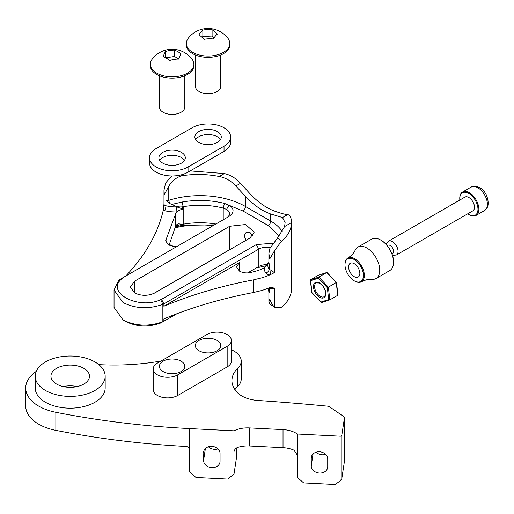 <?xml version="1.0" encoding="UTF-8"?>
<svg xmlns="http://www.w3.org/2000/svg" width="514" height="514" viewBox="0 0 514 514"><rect width="100%" height="100%" fill="white"/><g stroke="black" fill="none" stroke-linecap="round" stroke-linejoin="round"><path stroke-width="0.77" d="M247.664 272.915L258.838 266.464L258.838 249.059L163.889 303.877A322.978 186.466 0 0 0 162.854 304.314C148.829 309.364 135.555 308.773 123.032 302.547L114.044 290.024L114.044 307.423L123.032 319.952C135.555 326.178 148.829 326.769 162.854 321.719L163.889 321.282L163.889 318.911C191.317 307.436 221.129 298.653 253.312 292.556L261.729 290.513A55.512 32.048 180 0 0 269.58 287.641L271.649 287.242L274.335 288.277A3.232 1.863 180 0 1 269.824 288.245A3.232 1.863 180 0 1 269.246 287.789M267.126 265.571L256.268 267.948L258.838 266.464A10.498 6.059 180 0 1 267.845 264.755L264.286 267.852A17.765 10.254 180 0 0 265.886 272.973A6.862 3.964 180 0 0 267.254 274.103A6.862 3.964 180 0 0 269.58 274.984A3.637 1.092 102.9 0 0 270.923 270.068L274.335 272.651A55.512 32.048 180 0 1 269.58 274.984A55.512 32.048 180 0 1 261.729 277.856L253.312 279.899L253.312 292.556M176.366 246.836L168.708 245.062L165.63 240.777L175.949 213.002A11.302 6.528 180 0 1 176.874 211.929A27.859 16.082 180 0 1 164.512 210.65A6.862 3.964 180 0 1 163.266 210.252L163.998 203.833A3.232 1.863 0 0 0 163.979 204.045A3.232 1.863 0 0 0 164.923 205.362A3.232 1.863 0 0 0 165.938 205.761L165.938 200.415L169.543 203.557L172.126 204.36C175.39 206.493 178.923 207.303 182.733 206.801L182.733 209.211A11.302 6.528 180 0 0 176.874 211.929L176.694 206.866L182.733 208.986M163.972 204.148L163.979 190.257L164.39 194.472L168.785 186.248C171.605 181.256 175.794 177.793 181.339 175.859L180.767 174.978M163.979 190.257L165.617 183.016L171.695 175.974M246.129 240.244L244.099 235.881L246.09 232.463L250.01 232.469L252.644 235.92M190.206 170.918L224.367 173.565C230.645 175.049 236.016 178.3 240.481 183.312L250.01 193.739A60.556 34.965 -120 0 0 275.318 211.363C280.907 213.316 284.981 214.409 287.544 214.653L282.52 217.55L285.122 222.665L284.602 226.558L278.042 237.288L269.882 248.493L268.88 253.473L269.728 258.947L274.392 250.948L281.229 241.419C278.691 239.068 277.624 237.693 278.042 237.288M287.544 214.653C289.812 214.775 291.155 217.191 291.566 221.9L291.579 222.53C291.277 229.848 287.827 236.144 281.229 241.419M114.044 290.024L118.554 280.772A322.978 186.466 180 0 0 120.058 279.346L122.942 277.676L121.657 278.903L118.554 280.772M275.183 307.558L269.882 304.063L268.88 301.789L269.824 299.148C271.109 302.605 272.33 304.886 273.48 305.991L275.183 307.558L281.229 307.378C287.827 302.174 291.277 296.096 291.579 289.131L291.566 288.515M177.099 313.656L160.702 322.991C148.34 327.444 136.64 326.923 125.602 321.436L123.032 319.952M264.286 267.852A42.591 24.588 180 0 1 257.52 270.679L250.504 272.574C246.463 273.326 242.801 272.857 239.524 271.154L236.446 266.869L239.524 262.583L163.889 306.254C191.317 294.779 221.123 285.996 253.312 279.899M154.887 292.922C148.116 296.096 141.337 296.096 134.565 292.922L130.357 287.056L134.565 281.19L229.681 226.269L245.557 224.522L254.218 232.135L250.01 238.008L154.887 292.922M181.326 224.547A57.735 33.333 180 0 1 183.151 224.2L181.365 224.207L178.262 225.383A24.222 13.987 180 0 1 176.077 225.473M181.365 224.207L178.743 223.821L176.874 224.586A11.302 6.528 180 0 0 175.949 225.659L175.3 227.066L175.3 214.409M182.733 206.834L183.202 206.718L183.202 224.194L182.207 225.37L214.479 224.83M175.364 226.841L182.207 225.37M175.576 226.308L178.262 225.383M172.749 246.514L169.434 244.356M268.012 288.309L269.182 293.051A3.232 1.863 180 0 1 268.88 292.267L268.828 291.913M291.566 221.9L291.579 222.53L284.602 226.558M274.392 272.619L274.392 250.948L274.392 272.619A55.512 32.048 180 0 1 274.335 272.651L274.392 272.523M163.266 210.252A322.978 186.466 180 0 1 125.654 276.114M282.52 217.55L270.749 213.997A60.556 34.965 60 0 1 245.441 196.374L235.836 185.991L240.481 183.312M224.367 173.565L219.279 176.508C225.736 177.818 231.255 180.986 235.836 185.991M219.279 176.508C206.647 174.034 194.003 173.816 181.339 175.859M169.055 245.249L175.3 227.066M160.702 322.991L162.854 321.719L162.854 304.314L160.702 299.656L161.524 299.309L163.889 303.877L163.889 306.254M268.803 263.431L267.865 263.329L269.182 263.778A3.232 1.863 0 0 1 268.88 262.995L268.88 253.473M231.326 248.795L229.681 249.611L229.681 226.269M245.441 196.374L245.441 206.493A3.637 2.101 -60 0 1 242.871 210.946L224.502 203.409C210.714 200.023 196.637 199.554 182.264 201.983L172.126 204.36M279.282 236.029L268.179 225.556L242.871 210.946M267.871 263.123L268.88 262.545M160.702 299.656C138.607 310.18 105.319 292.485 121.657 278.903M153.249 293.738L229.681 249.611M182.264 225.357L183.202 224.194A57.735 33.333 180 0 1 215.88 224.02M224.502 203.409L223.204 208.061L226.52 209.423L229.128 204.996C234.397 208.838 234.352 212.655 228.987 216.452L122.942 277.676M161.524 299.309L256.268 244.606L273.018 243.212M223.217 219.786L223.217 208.067A57.735 33.333 0 0 0 183.202 206.718L182.264 201.983M182.207 201.996L183.151 206.724A57.735 33.333 0 0 0 182.733 206.801M226.52 209.423A10.498 6.059 180 0 1 229.495 213.651A10.498 6.059 180 0 1 226.443 217.923M256.268 244.606L258.838 249.059A10.498 6.059 180 0 1 270.261 247.742M234.101 451.086L233.986 451.864C234.384 449.66 235.675 448.157 237.866 447.347A20.663 11.931 180 0 1 249.393 445.991L283.021 447.688A20.663 11.931 180 0 1 293.963 450.18L297.317 455.063L297.317 434.028L340.069 436.187A1.587 0.919 0 0 0 341.791 435.358L344.438 417.908A3.18 1.838 0 0 0 344.451 417.747A3.18 1.838 0 0 0 343.705 416.565L329.513 406.799A3.18 1.838 0 0 0 329.326 406.683A3.18 1.838 0 0 0 327.598 406.169A1430.507 825.895 0 0 0 257.835 400.464A27.024 15.6 180 0 1 237.564 392.773A42.122 24.319 180 0 1 231.923 380.611A42.122 24.319 180 0 1 237.828 368.191A24.216 13.981 0 0 0 241.22 361.053A24.216 13.981 0 0 0 234.127 351.171A24.216 13.981 0 0 0 231.377 349.803M217.062 340.39A12.715 7.344 0 0 0 203.203 338.797A12.715 7.344 0 0 0 195.359 345.581A12.715 7.344 0 0 0 199.079 350.773A12.715 7.344 0 0 0 212.937 352.36A12.715 7.344 0 0 0 220.789 345.581A12.715 7.344 0 0 0 217.062 340.39M181.095 361.156A12.715 7.344 0 0 0 167.236 359.562A12.715 7.344 0 0 0 159.385 366.347A12.715 7.344 0 0 0 163.111 371.538A12.715 7.344 0 0 0 176.97 373.132A12.715 7.344 0 0 0 184.815 366.347A12.715 7.344 0 0 0 181.095 361.156M94.929 361.927A34.965 20.187 180 0 1 105.171 376.203A34.965 20.187 180 0 1 83.589 394.855A34.965 20.187 180 0 1 45.476 390.479A34.965 20.187 180 0 1 35.235 376.203A34.965 20.187 180 0 1 56.823 357.551A34.965 20.187 180 0 1 94.929 361.927M105.171 376.203L105.171 387.986A34.965 20.187 180 0 1 83.589 406.638A34.965 20.187 180 0 1 45.476 402.263A34.965 20.187 180 0 1 35.235 387.986L35.235 376.203M227.169 334.556A14.373 8.295 0 0 0 206.846 334.556L157.4 363.096A14.373 8.295 0 0 0 153.191 368.968A14.373 8.295 0 0 0 162.064 376.634A14.373 8.295 0 0 0 177.728 374.834L227.169 346.288A14.373 8.295 0 0 0 231.377 340.422A14.373 8.295 0 0 0 227.169 334.556M63.273 386.586A19.275 11.128 180 0 1 77.132 386.586M56.579 384.067A19.275 11.128 180 0 1 50.931 376.203A19.275 11.128 180 0 1 62.83 365.923A19.275 11.128 180 0 1 83.833 368.332A19.275 11.128 180 0 1 89.475 376.203A19.275 11.128 180 0 1 77.582 386.483A19.275 11.128 180 0 1 56.579 384.067M36.25 371.371A44.506 25.694 0 0 0 25.7 387.986L25.7 406.054A44.506 25.694 0 0 0 55.859 430.372A568.709 328.343 0 0 0 186.029 446.467C188.227 446.756 189.435 447.81 189.647 449.621L189.647 471.961L195.982 477.474L227.651 479.074L233.986 474.204L236.793 455.655L236.793 447.822M237.828 368.191L237.828 386.258A24.216 13.981 0 0 0 241.22 379.12L241.22 361.053M237.828 386.258A42.122 24.319 0 0 0 234.937 389.644M297.317 455.063L297.317 477.403L303.652 482.916L335.321 484.516L340.069 480.86L340.069 436.187M311.253 458.122L311.253 465.909A8.263 6.721 8.6 0 0 318.982 473.034A8.263 6.721 8.6 0 0 327.656 467.56A8.263 6.721 8.6 0 0 327.72 466.738L327.72 458.951A8.263 6.721 8.6 0 0 319.991 451.825A8.263 6.721 8.6 0 0 311.317 457.299A8.263 6.721 8.6 0 0 311.253 458.122L311.497 456.496M203.583 452.68A8.263 6.721 8.6 0 1 203.64 451.857A8.263 6.721 8.6 0 1 212.321 446.39A8.263 6.721 8.6 0 1 220.05 453.515L220.05 461.302A8.263 6.721 8.6 0 1 219.986 462.125A8.263 6.721 8.6 0 1 211.312 467.592A8.263 6.721 8.6 0 1 203.583 460.467L203.827 451.054M25.7 387.986A44.506 25.694 0 0 0 55.859 412.305A568.709 328.343 0 0 0 189.647 428.592L233.986 430.828L233.986 474.204M161.017 361.014A161.486 93.233 180 0 1 98.829 364.606M297.317 434.028A20.663 11.931 0 0 0 283.021 429.62L249.393 427.924A20.663 11.931 0 0 0 233.986 430.828M153.191 368.968L153.191 389.599A14.373 8.295 0 0 0 162.064 397.264A14.373 8.295 0 0 0 177.728 395.472L227.169 366.925A14.373 8.295 0 0 0 231.377 361.053L231.377 340.422M217.968 448.928A8.263 6.721 8.6 0 1 208.433 446.775M341.791 435.358L341.791 478.727L344.425 461.36L344.438 417.908M325.638 454.363A8.263 6.721 8.6 0 1 316.104 452.211M233.986 451.864L234.011 451.485M341.791 478.727L340.069 480.86M184.507 160.349A13.191 7.614 0 0 0 181.429 157.56A13.191 7.614 0 0 0 159.7 160.349M181.429 152.369A13.191 7.614 0 0 0 167.056 150.718A13.191 7.614 0 0 0 158.91 157.753A13.191 7.614 0 0 0 162.777 163.137A13.191 7.614 0 0 0 177.15 164.788A13.191 7.614 0 0 0 185.297 157.753A13.191 7.614 0 0 0 181.429 152.369M220.474 139.583A13.191 7.614 0 0 0 217.403 136.795A13.191 7.614 0 0 0 195.667 139.583M217.403 131.603A13.191 7.614 0 0 0 203.024 129.952A13.191 7.614 0 0 0 194.883 136.987A13.191 7.614 0 0 0 198.745 142.372A13.191 7.614 0 0 0 213.124 144.023A13.191 7.614 0 0 0 221.264 136.987A13.191 7.614 0 0 0 217.403 131.603M224.033 127.774A22.571 13.03 0 0 0 192.114 127.774L156.14 148.54A22.571 13.03 0 0 0 149.535 157.753A22.571 13.03 0 0 0 163.465 169.793A22.571 13.03 0 0 0 188.06 166.966L224.033 146.201A22.571 13.03 0 0 0 230.645 136.987A22.571 13.03 0 0 0 224.033 127.774M149.535 157.753L149.535 162.944A22.571 13.03 0 0 0 163.465 174.985A22.571 13.03 0 0 0 188.06 172.158L224.033 151.392A22.571 13.03 0 0 0 230.645 142.179L230.645 136.987M204.199 29.883A23.683 19.281 172.7 0 0 202.863 30.127A23.683 8.41 105.6 0 0 198.828 34.946A23.683 10.871 68.6 0 1 204.039 39.372A23.683 19.281 -7.3 0 1 211.948 38.846A23.683 19.281 -7.3 0 1 213.284 38.974A23.683 8.41 -74.4 0 1 217.313 34.155A23.683 10.871 -111.4 0 0 212.102 29.735A23.683 19.281 172.7 0 0 204.199 29.883M188.587 49.093A21.774 12.574 180 0 1 186.299 43.478A21.774 12.574 180 0 1 188.105 38.46A25.006 25.006 0 0 1 228.043 38.46A21.774 12.574 180 0 1 229.848 43.478A21.774 12.574 180 0 1 217.801 54.728A21.774 12.574 180 0 1 188.587 49.093M186.299 43.478L186.299 44.776A21.774 12.574 0 0 0 188.587 50.391A21.774 12.574 0 0 0 213.066 57.015A21.774 12.574 0 0 0 229.848 44.776L229.848 43.478M195.359 54.985L195.359 86.307A12.715 7.344 0 0 0 196.695 89.584A12.715 7.344 0 0 0 210.991 93.452A12.715 7.344 0 0 0 220.789 86.307L220.789 54.985M214.1 37.76L212.102 36.064L202.863 36.455L202.098 37.368M212.102 36.064L212.102 29.735M202.863 36.455L202.863 30.127M177.401 59.097A23.683 18.645 -25.4 0 1 178.692 59.084A23.683 4.902 -81.4 0 1 181.044 53.906A23.683 13.743 -120.3 0 0 174.452 50.141A23.683 18.645 154.6 0 0 166.806 51.162A23.683 18.645 154.6 0 0 165.514 51.554A23.683 4.902 98.6 0 0 163.163 56.733A23.683 13.743 59.7 0 1 169.755 60.491A23.683 18.645 -25.4 0 1 177.401 59.097M192.069 59.232A21.774 12.574 180 0 1 193.881 64.244A21.774 12.574 180 0 1 185.4 74.202A21.774 12.574 180 0 1 154.855 71.921A21.774 12.574 180 0 1 150.326 64.244A21.774 12.574 180 0 1 152.138 59.232A25.006 25.006 0 0 1 192.069 59.232M150.326 64.244L150.326 65.541A21.774 12.574 0 0 0 154.855 73.219A21.774 12.574 0 0 0 179.123 77.447A21.774 12.574 0 0 0 193.881 65.541L193.881 64.244M159.385 75.751L159.385 107.073A12.715 7.344 0 0 0 162.032 111.557A12.715 7.344 0 0 0 176.206 114.024A12.715 7.344 0 0 0 184.815 107.073L184.815 75.751M178.743 58.924L174.452 56.476L165.746 57.851M174.452 56.476L174.452 50.141M165.514 57.729L165.514 51.554M467.766 213.785A12.876 7.434 -120 0 0 468.858 214.492A12.876 7.434 -120 0 0 477.294 212.809A12.876 7.434 -120 0 0 472.282 196.219A12.876 7.434 -120 0 0 460.422 195.153A12.876 7.434 -120 0 0 459.754 198.725A12.876 7.434 -120 0 0 459.818 200.023M459.754 198.725L459.754 198.205A13.512 7.8 60 0 1 460.46 194.459A13.512 7.8 60 0 1 462.555 192.024A13.512 7.8 60 0 1 474.589 197.575A13.512 7.8 60 0 1 478.161 212.982A13.512 7.8 60 0 1 476.067 215.424A13.512 7.8 60 0 1 469.308 214.756L468.858 214.492M388.462 241.22L464.887 197.1A7.948 4.587 60 0 1 471.968 200.364A7.948 4.587 60 0 1 474.069 209.429A7.948 4.587 60 0 1 472.835 210.862L396.41 254.989A7.948 4.587 60 0 0 397.637 253.55A7.948 4.587 60 0 0 395.542 244.491A7.948 4.587 60 0 0 388.462 241.22L386.117 244.349M328.658 299.566L327.322 287.667L328.395 287.172L318.776 277.11L318.301 278.228L310.623 280.695L310.584 279.744L318.776 277.11L326.641 272.568L318.449 275.202L310.584 279.744L310.623 280.695L311.959 292.601L320.974 302.039L321.629 302.508L320.974 302.039L328.658 299.566L329.821 299.874L337.685 295.332L337.647 294.374M329.596 299.945L321.533 302.547L329.821 299.874L328.395 287.172L336.31 282.475L326.743 272.523L318.449 275.202M380.739 240.064L381.189 240.321A17.482 10.094 60 0 1 393.551 261.735L393.551 262.256A18.118 10.46 -120 0 0 380.739 240.064A18.118 10.46 -120 0 0 371.68 239.164L357.853 247.144A18.118 10.46 -120 0 0 355.129 250.234C353.902 253.042 351.441 255.664 347.753 258.112A13.672 7.896 60 0 1 359.151 262.603A13.672 7.896 60 0 1 364.163 277.509A13.672 7.896 60 0 1 361.426 281.794A13.672 7.896 60 0 1 354.666 281.074L354.217 280.811A13.036 7.524 -120 0 0 363.263 277.412A13.036 7.524 -120 0 0 355.964 260.733A13.036 7.524 -120 0 0 345.164 262.93A13.036 7.524 -120 0 0 344.997 264.851A13.036 7.524 -120 0 0 354.217 280.811M361.426 281.794C365.39 279.822 368.891 279.006 371.937 279.346A18.118 10.46 -120 0 0 375.978 278.53L389.798 270.55A18.118 10.46 -120 0 0 393.319 264.922A18.118 10.46 -120 0 0 393.551 262.256M344.997 264.851L344.997 264.324A13.672 7.896 60 0 1 345.177 262.307A13.672 7.896 60 0 1 347.753 258.112M375.978 278.53A18.118 10.46 -120 0 0 379.499 272.908A18.118 10.46 -120 0 0 372.926 253.241A18.118 10.46 -120 0 0 357.853 247.144M348.698 265.751A7.948 4.587 -120 0 0 351.582 274.38A7.948 4.587 -120 0 0 358.187 277.052A7.948 4.587 -120 0 0 359.736 274.585A7.948 4.587 -120 0 0 356.851 265.963A7.948 4.587 -120 0 0 350.24 263.29A7.948 4.587 -120 0 0 348.698 265.751M267.865 263.271L267.865 265.687A14.129 8.16 0 0 0 269.182 269.118A3.232 1.863 0 0 0 269.824 269.651A3.232 1.863 0 0 0 270.923 270.068M164.512 210.65A3.637 1.169 103.9 0 0 165.938 205.761A24.222 13.987 0 0 0 176.694 206.866M269.182 287.821L269.182 293.051M265.886 272.973A3.637 2.692 141.2 0 0 269.182 269.118L269.182 263.778M175.101 227.824A64.192 37.059 180 0 1 213.014 225.672M274.335 288.277L274.335 306.903M165.938 200.415A3.232 1.863 0 0 0 168.785 200.332L168.785 186.248M270.749 213.997L270.749 221.104L245.441 206.493A64.192 37.059 0 0 0 168.785 200.332L169.543 203.557M282.411 231.846A49.055 28.321 0 0 0 270.749 221.104A3.637 2.101 -60 0 1 268.179 225.556M166.035 239.106L166.035 242.441M239.524 262.583L239.524 271.154M134.565 281.19L134.565 292.922M189.647 428.592L189.647 449.621M55.859 412.305L55.859 430.372M227.169 346.288L227.169 366.925M177.728 374.834L177.728 395.472M249.393 445.991L249.393 427.924M283.021 447.688L283.021 429.62M205.388 448.555L203.583 460.467M313.058 453.997L311.253 465.909M224.033 146.201L224.033 151.392M188.06 166.966L188.06 172.158M486.7 208.054A13.512 7.8 -120 0 0 483.128 192.647A13.512 7.8 -120 0 0 471.094 187.09C483.732 183.19 490.298 199.528 487.529 207.155L484.606 210.489A13.512 7.8 -120 0 0 486.7 208.054M391.938 253.743A4.767 2.75 -120 0 0 393.306 252.67A4.767 2.75 -120 0 0 391.7 246.797A4.767 2.75 -120 0 0 387.305 245.718M325.368 296.122A8.744 5.05 60 0 1 317.311 295.402A8.744 5.05 60 0 1 313.913 284.139A8.744 5.05 60 0 1 321.963 284.859A8.744 5.05 60 0 1 325.368 296.122M314.998 284.358A7.948 4.587 -120 0 0 317.093 293.423A7.948 4.587 -120 0 0 324.173 296.687L325.201 295.479C326.011 293.462 325.548 290.834 323.826 287.583C323.216 286.099 321.642 284.57 319.104 283.002L316.226 282.925A7.948 4.587 -120 0 0 314.998 284.358M327.322 287.667L318.301 278.228M337.685 295.332L336.265 282.629M268.88 301.789L268.88 292.267M291.579 289.067L291.579 222.466M268.88 262.995L268.719 263.605L269.13 263.309M344.451 425.425L344.451 417.747M462.555 192.024L471.094 187.09M476.067 215.424L484.606 210.489M392.529 255.452L396.41 254.989M337.904 294.875L336.509 282.443L327.122 272.619M321.147 302.45L311.76 292.633L310.366 280.194"/></g></svg>
